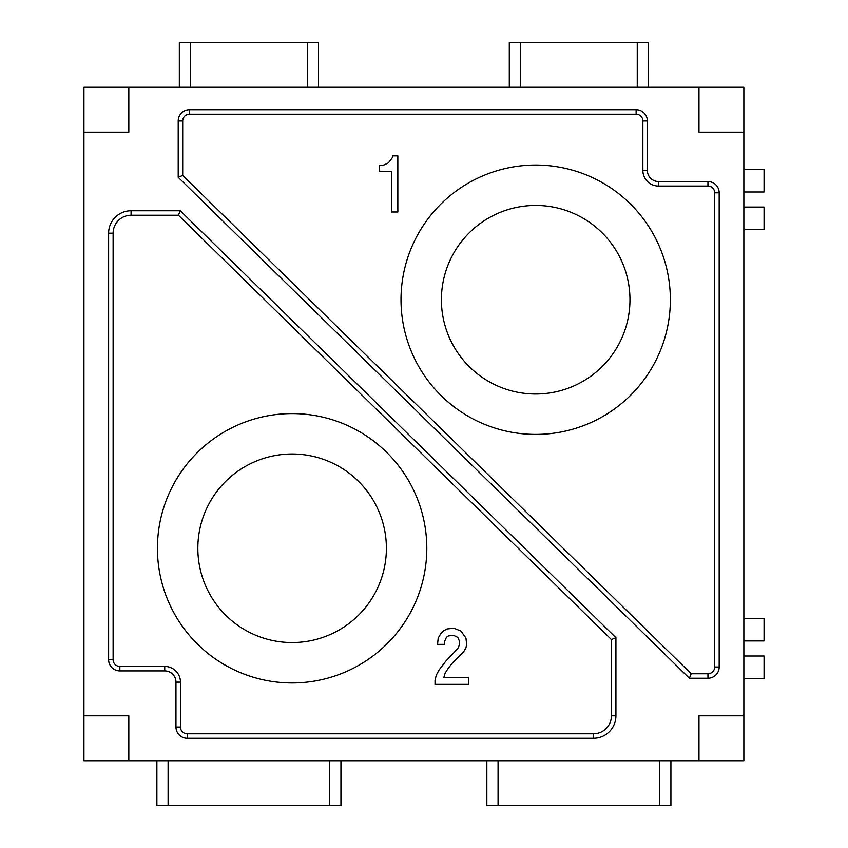 <?xml version="1.0" encoding="UTF-8"?>
<svg xmlns="http://www.w3.org/2000/svg" width="848" height="848" viewBox="0 0 848 848"><rect width="100%" height="100%" fill="white"/><g stroke="black" fill="none" stroke-linecap="round" stroke-linejoin="round"><path stroke-width="1.27" d="M486.847 760.709L486.847 805.6L670.916 805.6L670.916 760.709M190.546 87.291L190.546 42.4L318.498 42.4L318.498 87.291M340.949 760.709L340.949 805.6L156.88 805.6L156.88 760.709M509.298 87.291L509.298 42.4L648.466 42.4L648.466 87.291M190.546 42.4L179.331 42.4L179.331 87.291M698.975 760.709L698.975 715.807L743.866 715.807L743.866 760.709L83.931 760.709L83.931 87.291L743.866 87.291L743.866 132.193L698.975 132.193L698.975 87.291M743.866 207.071L764.069 207.071L764.069 229.522L743.866 229.522M743.866 618.478L764.069 618.478L764.069 640.929L743.866 640.929M743.866 169.536L764.069 169.536L764.069 191.987L743.866 191.987M743.866 656.013L764.069 656.013L764.069 678.464L743.866 678.464M379.533 171.307L379.533 165.689L383.953 164.989L388.373 162.89L392.158 157.972L392.794 155.873L397.839 155.873L397.839 211.989L391.532 211.989L391.532 171.307L379.533 171.307M689.371 678.241L707.953 678.241L707.953 673.757L691.205 673.757L689.371 678.241L178.207 177.306L178.207 120.967A11.225 11.225 0 0 1 189.433 109.742L636.127 109.742L636.127 114.226L189.433 114.226L189.433 109.742M180.264 210.749L131.069 210.749A22.451 22.451 0 0 0 108.618 233.2L113.113 233.2A17.956 17.956 0 0 1 131.069 215.244L178.43 215.244L180.264 210.749L615.924 637.696L615.924 715.807A22.451 22.451 0 0 1 593.473 738.258L187.185 738.258L187.185 733.774L593.473 733.774L593.473 738.258M658.567 181.567L658.567 186.062L707.953 186.062L707.953 181.567L658.567 181.567A11.225 11.225 0 0 1 647.353 170.353L647.353 120.967A11.225 11.225 0 0 0 636.127 109.742M707.953 181.567A11.225 11.225 0 0 1 719.178 192.793L719.178 667.026L714.694 667.026L714.694 192.793L719.178 192.793M707.953 678.241A11.225 11.225 0 0 0 719.178 667.026M175.96 727.033L180.454 727.033L180.454 682.142L175.96 682.142L175.96 727.033A11.225 11.225 0 0 0 187.185 738.258M175.96 682.142A11.225 11.225 0 0 0 164.735 670.916L119.844 670.916A11.225 11.225 0 0 1 108.618 659.691L108.618 233.2M743.866 715.807L743.866 132.193M128.822 87.291L128.822 132.193L83.931 132.193M83.931 715.807L128.822 715.807L128.822 760.709M691.205 673.757L182.691 175.419L178.207 177.306M386.391 548.274A94.276 94.276 0 0 1 292.115 642.551A94.276 94.276 0 0 1 197.838 548.274A94.276 94.276 0 0 1 292.115 453.998A94.276 94.276 0 0 1 386.391 548.274M157.431 548.274A134.684 134.684 0 0 0 292.115 682.958A134.684 134.684 0 0 0 426.798 548.274A134.684 134.684 0 0 0 292.115 413.591A134.684 134.684 0 0 0 157.431 548.274M468.499 677.351L468.499 684.368L435.035 684.368L435.035 680.149L436.296 675.241L438.819 670.333L445.772 661.217L457.761 648.593L459.658 644.374L459.658 641.576L457.761 637.367L453.341 635.258L448.295 635.958L446.398 637.367L444.5 641.576L444.5 644.374L437.557 644.374L438.193 638.067L440.716 633.859L443.239 631.05L447.034 628.951L453.977 628.241L460.92 631.05L465.965 638.067L466.601 644.374L465.965 647.883L463.443 652.091L452.715 662.617L448.295 668.224L445.136 673.142L443.875 677.351L468.499 677.351M178.43 215.244L611.429 639.583L615.924 637.696M629.969 299.726A94.276 94.276 0 0 1 535.682 394.002A94.276 94.276 0 0 1 441.405 299.726A94.276 94.276 0 0 1 535.682 205.449A94.276 94.276 0 0 1 629.969 299.726M401.009 299.726A134.684 134.684 0 0 0 535.682 434.409A134.684 134.684 0 0 0 670.365 299.726A134.684 134.684 0 0 0 535.682 165.042A134.684 134.684 0 0 0 401.009 299.726M498.073 805.6L498.073 760.709M659.691 760.709L659.691 805.6M131.069 210.749L131.069 215.244M647.353 120.967L642.858 120.967L642.858 170.353L647.353 170.353M707.953 186.062A6.731 6.731 0 0 1 714.694 192.793M180.454 682.142A15.709 15.709 0 0 0 164.735 666.433L119.844 666.433L119.844 670.916M119.844 666.433A6.731 6.731 0 0 1 113.113 659.691L108.618 659.691M180.454 727.033A6.731 6.731 0 0 0 187.185 733.774M642.858 120.967A6.731 6.731 0 0 0 636.127 114.226M182.691 175.419L182.691 120.967L178.207 120.967M658.567 186.062A15.709 15.709 0 0 1 642.858 170.353M113.113 659.691L113.113 233.2M611.429 639.583L611.429 715.807A17.956 17.956 0 0 1 593.473 733.774M707.953 673.757A6.731 6.731 0 0 0 714.694 667.026M182.691 120.967A6.731 6.731 0 0 1 189.433 114.226M164.735 666.433L164.735 670.916M611.429 715.807L615.924 715.807M329.724 760.709L329.724 805.6M168.105 805.6L168.105 760.709M307.273 42.4L307.273 87.291M520.524 87.291L520.524 42.4M637.251 42.4L637.251 87.291"/></g></svg>
